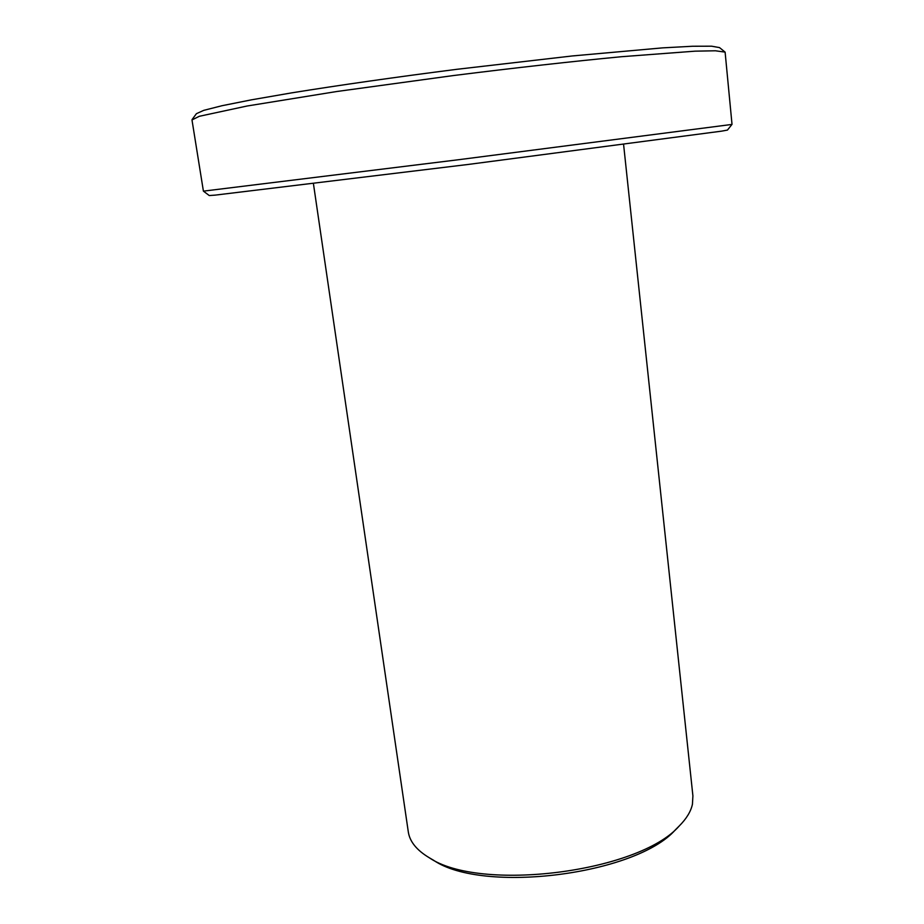 <?xml version="1.0" encoding="UTF-8"?>
<svg xmlns="http://www.w3.org/2000/svg" width="924" height="924" viewBox="0 0 924 924"><rect width="100%" height="100%" fill="white"/><g stroke="black" fill="none" stroke-linecap="round" stroke-linejoin="round"><path stroke-width="1.39" d="M429.082 857.634L433.668 860.325C482.813 894.097 636.22 874.716 675.421 829.787L679.186 826.033C638.888 872.348 479.637 892.469 429.082 857.634C416.643 850.138 409.713 841.545 408.293 831.843L313.432 183.668M623.596 144.49L692.908 795.887L692.434 804.25C690.898 811.445 686.486 818.71 679.186 826.033M191.984 119.935L199.307 116.297L247.055 106.017L336.613 91.534L453.014 75.606C514.322 67.902 573.226 61.319 621.517 56.711L695.056 51.166L715.43 50.785L725.109 52.114L732.016 124.359L731.392 124.497L457.692 159.829L203.407 191.141L191.984 119.935M725.109 52.114L719.519 47.598L711.63 46.2L692.677 46.246L662.566 47.875L572.337 55.948L456.548 69.346C395.992 77.085 338.392 85.32 291.822 92.839L251.663 99.792L222.095 105.694L203.73 110.36L196.431 113.675L192.146 119.45M203.419 191.141L209.251 195.542L215.13 195.126L468.56 164.403L721.656 131.139L727.454 130.076L732.016 124.359"/></g></svg>
